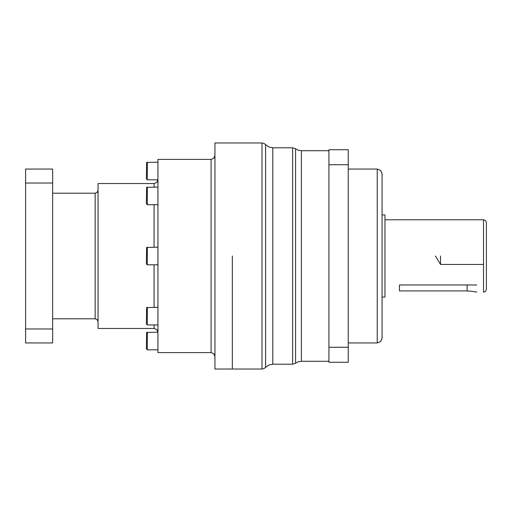 <?xml version="1.0" encoding="UTF-8"?>
<svg xmlns="http://www.w3.org/2000/svg" width="512" height="512" viewBox="0 0 512 512"><rect width="100%" height="100%" fill="white"/><g stroke="black" fill="none" stroke-linecap="round" stroke-linejoin="round"><path stroke-width="0.77" d="M467.078 290.912C472.928 291.36 476.147 291.795 476.742 292.224C476.16 291.795 472.941 291.36 467.078 290.912L399.456 290.912L399.456 284.979L476.742 284.979L467.078 284.979L467.078 290.912L467.078 284.979M382.067 214.944L384.966 214.944L384.966 297.056L382.067 297.056M483.501 219.776L485.549 220.621L486.4 222.669L486.4 289.331L485.549 291.379L483.501 292.224L483.501 219.776L384.966 219.776M440.512 256L440.512 264.454L483.501 264.454M377.235 342.944L377.235 169.056L380.653 170.47L382.067 173.888L382.067 338.112L380.653 341.53L377.235 342.944L348.256 342.944M348.256 347.264L348.256 362.266L328.934 362.266L328.934 149.734L348.256 149.734L348.256 347.264L328.934 347.264M232.333 256L232.333 369.024L232.333 256M328.934 164.736L348.256 164.736M25.6 183.027L25.6 169.056L52.646 169.056L52.646 342.944L25.6 342.944L25.6 183.027L52.646 183.027M154.086 324.934L154.086 328.454L98.054 328.454L98.054 183.546L154.086 183.546L154.086 187.066M211.078 352.602L157.946 352.602L157.946 159.398L211.078 159.398L211.078 352.602L213.811 353.734L214.944 356.467M147.322 307.29L147.322 324.934L146.355 323.968L146.637 307.571L157.946 307.29M147.322 332.186L147.322 349.837L146.355 348.87L146.637 332.467L157.946 332.186M147.322 187.066L147.322 204.71L146.355 203.744L146.637 187.347L157.946 187.066M147.322 162.163L147.322 179.814L146.355 178.848L146.637 162.445L157.946 162.163M214.944 369.024L214.944 142.976L261.99 142.976L261.99 369.024L214.944 369.024M147.322 247.174L147.322 264.826L146.355 263.859L146.637 247.456L157.946 247.174M52.646 328.973L25.6 328.973M301.376 361.299L301.376 150.701L298.317 150.208L295.578 148.768L295.578 363.232L298.317 361.792L301.376 361.299L328.934 361.299M295.578 148.768L292.678 147.802L292.678 364.198L272.794 364.198L272.794 147.802L268.851 146.963L265.594 144.582L265.594 367.418L268.851 365.037L272.794 364.198M52.646 193.21L95.155 193.21L95.155 318.79L97.203 319.642L98.054 321.69M154.086 264.826L154.086 307.29M154.086 204.71L154.086 247.174M435.437 256L440.512 264.454M377.235 169.056L348.256 169.056M328.934 150.701L301.376 150.701M292.678 364.198L295.578 363.232M292.678 147.802L272.794 147.802M261.99 369.024L263.968 368.608L265.594 367.418M261.99 142.976L263.968 143.392L265.594 144.582M52.646 318.79L95.155 318.79M95.155 193.21L97.203 192.358L98.054 190.31M154.086 328.454L156.819 329.587L157.946 332.32M154.086 183.546L156.819 182.413L157.946 179.68M147.322 264.826L157.946 264.826M147.322 324.934L157.946 324.934M147.322 349.837L157.946 349.837M147.322 204.71L157.946 204.71M147.322 179.814L157.946 179.814M211.078 159.398L213.811 158.266L214.944 155.533"/></g></svg>
